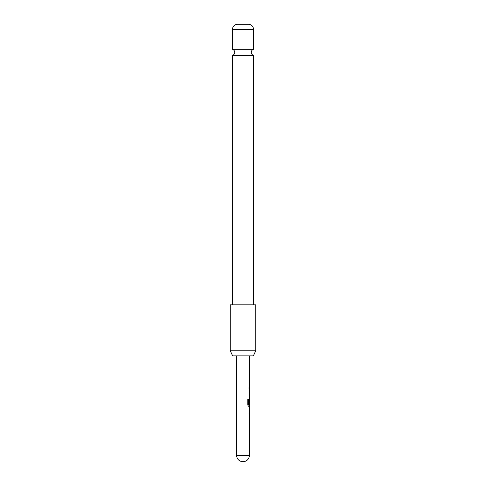 <?xml version="1.0" encoding="UTF-8"?>
<svg xmlns="http://www.w3.org/2000/svg" width="486" height="486" viewBox="0 0 486 486"><rect width="100%" height="100%" fill="white"/><g stroke="black" fill="none" stroke-linecap="round" stroke-linejoin="round"><path stroke-width="0.73" d="M232.478 55.398L253.522 55.398A3.189 3.189 0 0 1 253.522 49.311L232.478 49.311A3.189 3.189 0 0 1 232.478 55.398L232.478 304.85M249.33 417.82L249.002 417.82L249.251 416.557M249.251 423.592L249.002 422.328L249.33 422.328M249.306 414.965L248.99 414.965L249.306 414.965L249.306 407.778L248.99 407.778L249.306 407.778M248.99 409.115L249.33 409.115L249.33 413.622L248.99 413.622M249.251 406.187L248.516 406.26L247.787 405.008L247.787 399.389L248.559 399.389L248.559 404.686L249.33 404.777M249.318 400.355L249.318 404.164L249.002 404.164L249.306 399.073M249.33 391.71L249.002 391.71L249.251 390.446M249.251 397.481L249.002 396.218L249.33 396.218M248.99 388.855L248.99 387.512M253.376 355.855L232.624 355.855L230.249 350.758L255.751 350.758L253.376 355.855M255.751 350.758L255.751 304.85L230.249 304.85L230.249 350.758M253.522 29.391L232.478 29.391A5.103 5.103 0 0 1 237.259 24.3L248.741 24.3A5.103 5.103 0 0 1 253.522 29.391L253.522 49.311M232.478 29.391L232.478 49.311M253.522 55.398L253.522 304.85M248.449 399.389L248.607 404.777M249.19 400.355L249.19 404.164M249.33 409.115L249.33 413.622M238.492 455.321L236.621 455.321A6.379 6.379 0 0 0 243 461.7A6.379 6.379 0 0 0 249.379 455.321L238.492 455.321M249.379 355.855L249.379 387.512M249.379 388.855L249.379 390.373M249.379 391.71L249.379 396.218M249.379 397.554L249.379 399.073M249.379 400.27L249.379 404.777M249.379 406.26L249.379 407.778M249.379 409.115L249.379 413.622M249.379 414.965L249.379 416.484M249.379 417.82L249.379 422.328M249.379 423.664L249.379 455.321M236.621 355.855L236.621 455.321M249.251 387.512L249.251 388.855M249.251 390.373L249.251 391.71M249.251 396.218L249.251 397.554M249.251 399.164L249.251 400.27M249.251 404.777L249.251 406.26M249.251 407.863L249.251 409.115M249.251 413.622L249.251 414.874M249.251 416.484L249.251 417.82M249.251 422.328L249.251 423.664"/></g></svg>
